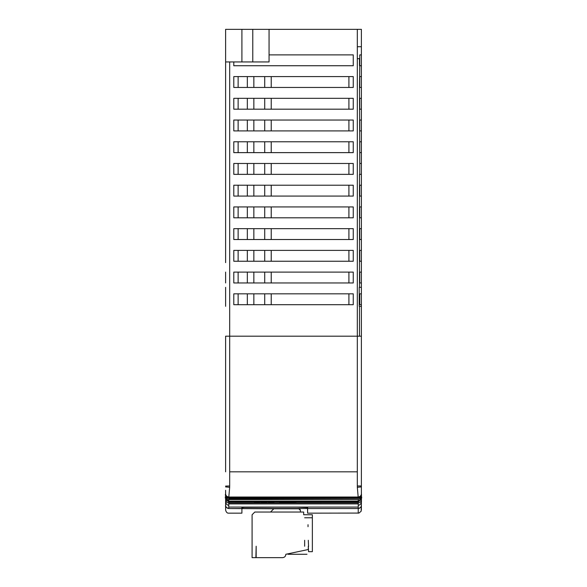 <?xml version="1.0" encoding="UTF-8"?>
<svg xmlns="http://www.w3.org/2000/svg" width="587" height="587" viewBox="0 0 587 587"><rect width="100%" height="100%" fill="white"/><g stroke="black" fill="none" stroke-linecap="round" stroke-linejoin="round"><path stroke-width="0.88" d="M225.613 262.638L225.613 29.35L361.387 29.35L361.387 46.725L357.314 46.725M232.577 61.936L229.686 61.936L229.686 336.19L225.613 336.19L225.613 471.823M228.783 497.072L228.82 497.035C226.677 496.661 225.606 495.494 225.621 493.52L225.613 493.205M228.769 507.073L228.769 508.511C226.802 508.298 225.753 507.175 225.613 505.15L225.613 504.923M225.613 505.385L225.613 510.015C226.186 512.282 227.235 513.332 228.769 513.163L241.91 513.163L241.91 507.674L242.747 507.373L274.892 507.183M225.599 502.245L225.613 505.326C225.159 506.478 226.208 507.55 228.769 508.533L228.769 505.444C226.648 504.827 225.591 503.353 225.613 501.004L225.621 496.103M225.613 196.073L225.613 61.936L241.91 61.936L241.91 29.35M225.613 217.799L225.613 206.94M225.613 239.518L225.613 228.659M225.613 261.244L225.613 250.385M225.613 282.963L225.613 272.104M225.613 306.319L225.613 287.314M229.686 61.936L226.465 61.936M359.758 56.572L359.758 54.877L361.387 54.877L361.387 29.35L361.387 279.735M361.387 275.2L361.387 493.52C361.394 495.494 360.33 496.661 358.18 497.035L357.329 487.291L361.387 486.924M361.387 213.521L361.387 196.073L361.387 228.659L361.387 217.799L359.758 217.799L359.758 206.94L361.387 206.94L361.387 196.073L359.758 196.073L359.758 185.213L361.387 185.213L361.387 174.354L361.387 196.073L359.486 196.073L359.486 287.314M361.387 190.995L361.387 174.354L359.758 174.354L359.758 163.487L361.387 163.487L361.387 130.908L359.758 130.908L359.758 120.041L361.387 120.041L361.387 109.182L361.387 171.338M361.387 165.263L361.387 145.253M361.387 100.883L361.387 87.456L361.387 98.323L361.387 87.456L359.758 87.456L359.758 76.596L361.387 76.596L361.387 65.737L361.387 87.456L361.387 76.596L361.387 87.456L359.486 87.456L359.758 163.487M361.387 67.094L361.387 64.665M361.489 496.807L361.401 502.964M361.387 504.923L361.387 498.781M357.314 29.35L361.387 29.35L357.314 29.35L357.314 336.19L229.686 336.19L229.686 471.823L357.314 471.823L357.314 485.963L361.387 485.955L361.387 490.791L361.387 304.69L361.387 306.319L359.215 306.319L359.215 287.314L361.387 287.314L361.387 293.83L361.387 282.963L359.758 282.963L359.758 272.104L361.387 272.104L361.387 261.244L359.758 261.244L359.758 250.385L361.387 250.385L361.387 239.518L359.758 239.518L359.758 228.659L361.387 228.659L361.387 287.314M361.387 489.91L361.387 490.791M361.387 58.678L361.387 65.737L359.758 65.737L359.758 54.877M361.387 99.43L361.387 109.182L359.758 109.182L359.758 98.323L361.387 98.323L361.387 109.182L359.486 109.182L361.387 109.182L361.387 100.722M361.387 186.328L361.387 187.686M361.387 185.213L361.387 174.354L359.486 174.354L359.486 196.073L361.387 196.073L361.387 217.799L359.486 217.799L361.387 217.799L361.387 209.082M361.387 261.244L361.387 304.69L359.758 304.69L359.758 293.83L361.387 293.83L361.387 304.69L361.387 295.973M361.387 46.725L361.387 76.596M361.387 109.182L361.387 163.487M361.387 141.768L361.387 152.627L359.758 152.627L359.758 141.768L361.387 141.768M259.014 61.936L269.059 61.936L269.059 29.35L269.059 54.877L353.257 54.877L353.257 65.737L233.787 65.737L233.787 61.936L233.787 65.737M353.257 76.596L353.257 87.456L233.787 87.456L233.787 76.596L353.257 76.596M233.787 293.83L353.257 293.83L353.257 304.69L233.787 304.69L233.787 293.83M353.257 282.963L233.787 282.963L233.787 272.104L353.257 272.104L353.257 282.963M353.257 261.244L233.787 261.244L233.787 250.385L353.257 250.385L353.257 261.244M353.257 239.518L233.787 239.518L233.787 228.659L353.257 228.659L353.257 239.518M353.257 217.799L233.787 217.799L233.787 206.94L353.257 206.94L353.257 217.799M353.257 196.073L233.787 196.073L233.787 185.213L353.257 185.213L353.257 196.073M353.257 174.354L233.787 174.354L233.787 163.487L353.257 163.487L353.257 174.354M353.257 152.627L233.787 152.627L233.787 141.768L353.257 141.768L353.257 152.627M353.257 130.908L233.787 130.908L233.787 120.041L353.257 120.041L353.257 130.908M353.257 109.182L233.787 109.182L233.787 98.323L353.257 98.323L353.257 109.182M359.486 58.678L359.486 65.737L359.758 58.678L357.314 58.678M269.059 29.35L269.059 61.936L241.91 61.936M247.34 61.936C262.396 61.936 262.396 61.936 247.34 61.936C262.396 61.936 262.396 61.936 247.34 61.936M269.059 61.936L269.059 54.877L353.257 54.877M271.231 293.83L271.231 304.69L271.231 293.83L348.913 293.83L348.913 304.69L348.913 293.83M271.231 272.104L271.231 282.963L271.231 272.104L348.913 272.104L348.913 282.963L348.913 272.104M271.231 250.385L271.231 261.244L271.231 250.385L348.913 250.385L348.913 261.244L348.913 250.385M271.231 228.659L271.231 239.518L271.231 228.659L348.913 228.659L348.913 239.518L348.913 228.659M271.231 206.94L271.231 217.799L271.231 206.94L348.913 206.94L348.913 217.799L348.913 206.94M271.231 141.768L271.231 152.627L271.231 141.768L348.913 141.768L348.913 152.627L348.913 141.768M271.231 120.041L271.231 130.908L271.231 120.041L348.913 120.041L348.913 130.908L348.913 120.041M271.231 98.323L271.231 109.182L271.231 98.323L348.913 98.323L348.913 109.182L348.913 98.323M238.131 109.182L238.131 98.323L238.131 109.182M238.131 130.908L238.131 120.041L238.131 130.908M238.131 152.627L238.131 141.768L238.131 152.627M238.131 174.354L238.131 163.487L238.131 174.354M238.131 196.073L238.131 185.213L238.131 196.073M238.131 217.799L238.131 206.94L238.131 217.799M238.131 239.518L238.131 228.659L238.131 239.518M238.131 261.244L238.131 250.385L238.131 261.244M238.131 282.963L238.131 272.104L238.131 282.963M238.131 304.69L238.131 293.83L238.131 304.69M238.131 87.456L238.131 76.596L238.131 87.456M348.913 185.213L348.913 196.073L348.913 185.213M348.913 163.487L348.913 174.354L348.913 163.487M348.913 76.596L348.913 87.456L348.913 76.596M271.231 87.456L271.231 76.596L271.231 87.456M264.715 76.596L264.715 87.456L264.715 76.596M253.855 87.456L253.855 76.596L253.855 87.456M247.34 76.596L247.34 87.456L247.34 76.596M247.34 293.83L247.34 304.69L247.34 293.83M253.855 304.69L253.855 293.83L253.855 304.69M264.715 293.83L264.715 304.69L264.715 293.83M264.715 272.104L264.715 282.963L264.715 272.104M253.855 282.963L253.855 272.104L253.855 282.963M247.34 272.104L247.34 282.963L247.34 272.104M264.715 250.385L264.715 261.244L264.715 250.385M253.855 261.244L253.855 250.385L253.855 261.244M247.34 250.385L247.34 261.244L247.34 250.385M264.715 228.659L264.715 239.518L264.715 228.659M253.855 239.518L253.855 228.659L253.855 239.518M247.34 228.659L247.34 239.518L247.34 228.659M264.715 206.94L264.715 217.799L264.715 206.94M253.855 217.799L253.855 206.94L253.855 217.799M247.34 206.94L247.34 217.799L247.34 206.94M271.231 196.073L271.231 185.213L271.231 196.073M264.715 185.213L264.715 196.073L264.715 185.213M253.855 196.073L253.855 185.213L253.855 196.073M247.34 185.213L247.34 196.073L247.34 185.213M271.231 174.354L271.231 163.487L271.231 174.354M264.715 163.487L264.715 174.354L264.715 163.487M253.855 174.354L253.855 163.487L253.855 174.354M247.34 163.487L247.34 174.354L247.34 163.487M264.715 141.768L264.715 152.627L264.715 141.768M253.855 152.627L253.855 141.768L253.855 152.627M247.34 141.768L247.34 152.627L247.34 141.768M264.715 120.041L264.715 130.908L264.715 120.041M253.855 130.908L253.855 120.041L253.855 130.908M247.34 120.041L247.34 130.908L247.34 120.041M264.715 98.323L264.715 109.182L264.715 98.323M253.855 109.182L253.855 98.323L253.855 109.182M247.34 98.323L247.34 109.182L247.34 98.323M225.613 486.087L229.686 485.963L229.686 471.823M228.769 497.505L229.671 487.291L225.613 486.924M229.671 487.291L229.686 485.963M228.769 498.319L358.239 498.414L228.769 498.759L228.761 497.38M361.387 494.445C361.541 493.806 362.098 498.657 358.209 499.559L358.239 501.929L358.231 501.137L228.769 501.137L228.761 502.024L228.769 499.566C227.125 500.601 224.535 494.005 225.613 494.445M228.769 498.759L228.761 498.407C226.67 498.025 225.621 496.675 225.621 494.357M228.769 505.444L228.769 501.929C225.768 499.742 224.704 497.871 225.591 496.338L225.577 496.426M228.761 497.028L309.789 497.028L228.761 497.028M228.761 503.917L358.239 503.917L358.239 507.073L228.761 507.073M358.231 501.929L358.231 502.861L228.769 502.89C226.824 502.699 225.775 501.628 225.613 499.662L225.613 499.596M297.161 507.183L307.522 507.572L307.617 513.163L307.617 507.674L303.817 507.183L245.711 507.183L241.91 507.674L241.91 513.163L241.91 507.674L245.711 507.183M294.813 502.509L294.813 502.89C300.199 502.406 288.026 502.457 282.369 502.479L282.252 502.487C279.074 502.567 278.583 502.707 280.777 502.89M357.314 485.963L357.329 487.291M358.231 498.319L358.239 497.38M358.239 497.028L309.789 497.028L358.239 497.028M358.217 497.072L358.231 497.505M361.379 494.364C361.313 496.448 360.264 497.798 358.239 498.414L358.231 498.385M309.789 507.073L358.239 507.073L358.231 508.533L358.231 507.073M361.387 499.735L361.387 499.662C361.225 501.628 360.176 502.699 358.231 502.89L358.239 503.917M361.387 505.15C361.247 507.175 360.198 508.298 358.231 508.511L358.231 513.163L358.231 508.533L297.161 508.533L299.458 508.914M254.802 512.033L303.677 512.033L303.677 514.748L312.365 514.748L312.365 551.677L308.564 551.677L308.292 546.248L308.292 549.505L285.84 554.275C285.7 556.315 284.614 557.437 282.582 557.65L256.159 557.65L256.159 546.248L255.888 557.65L252.087 557.65L252.087 514.748L254.802 512.033M308.292 540.275L308.564 546.519M304.646 546.248L304.646 540.275M270.548 512.033L273.806 508.775L298.79 508.775L297.161 508.775L298.79 508.775L297.161 508.775L298.79 508.775L297.161 508.775L298.79 508.775L300.419 510.404L300.419 512.033M299.972 509.274L300.419 510.404M304.646 517.778L312.365 517.778M361.387 505.187L361.387 505.326C361.533 506.757 360.484 507.828 358.231 508.533L228.769 508.533L274.892 508.775M296.442 554.275L295.496 554.275C292.759 554.275 292.759 554.275 295.496 554.275L295.481 554.275C292.737 554.275 292.737 554.275 295.481 554.275L296.428 554.275M298.042 554.275C300.133 554.275 302.166 554.275 298.042 554.275M306.986 554.275L302.268 554.275L306.986 554.275M298.027 554.275C300.118 554.275 302.151 554.275 298.027 554.275M306.928 554.275L302.254 554.275L306.928 554.275M287.938 554.275L292.847 554.275L287.938 554.275M297.462 554.275L293.72 554.275L297.462 554.275M305.717 554.275L299.891 554.275L305.717 554.275M290.91 554.275L296.736 554.275L290.91 554.275M292.069 554.275L295.657 554.275L292.069 554.275M304.213 554.275L297.587 554.275L304.213 554.275M298.46 554.275L294.116 554.275L298.46 554.275M272.295 502.487C275.01 502.355 274.621 502.259 271.128 502.208L268.347 502.208L268.347 502.707L272.295 502.487M272.845 502.355L269.624 502.267L272.845 502.355M265.185 502.487C267.899 502.355 267.511 502.259 264.018 502.208L261.237 502.208L261.237 502.707L265.185 502.487M265.735 502.355L262.514 502.267L265.735 502.355M254.296 502.707L259.96 502.655L255.572 502.655L259.351 502.472L255.572 502.267L259.681 502.208L254.296 502.208L254.296 502.707M357.314 471.823L357.314 336.19L361.387 336.19L359.486 336.19L359.486 332.088M361.387 228.659L361.387 217.799M252.77 29.35L252.77 61.936M359.758 65.737L359.486 87.456M359.486 306.319L359.486 336.19M359.486 282.963L361.387 282.963M229.686 474.656L229.686 480.305M228.776 497.769C226.193 496.683 225.129 495.347 225.599 493.762L225.606 493.608M226.509 501.966L225.613 499.735L225.613 501.004M225.613 490.314L225.621 493.52M225.621 496.169C225.379 498.59 226.428 500.19 228.761 500.96M361.409 493.975L361.387 493.52M358.239 500.96C360.572 500.183 361.621 498.59 361.379 496.169M361.387 501.004C361.409 503.353 360.359 504.827 358.239 505.444M308.021 526.693L308.021 524.705M225.613 29.35L225.613 61.936M361.387 306.319L361.387 336.19M361.387 98.323L361.387 87.456M361.387 250.385L361.387 239.518M361.387 273.784L361.387 281.29M361.387 165.167L361.387 172.673M225.599 493.762L225.613 493.249M225.621 492.493L225.621 492.038M225.613 491.378L225.613 490.292M225.599 494.562L225.599 496.286M228.725 497.02L227.881 496.896M225.826 494.995L225.621 493.872M225.863 496.257L225.621 494.914L225.863 496.257M225.613 505.018L225.606 504.593M225.613 505.422L225.613 504.688L225.613 505.422M225.613 505.546L225.613 510.015M358.209 497.747L228.769 497.747M361.387 510.015L361.387 505.546L361.144 511.226L358.965 513.075L307.617 513.163M361.467 496.668L361.409 496.338C362.282 497.879 361.225 499.742 358.239 501.929L228.761 501.929M358.239 499.566L228.761 499.566M358.209 497.769C362.142 497.167 361.313 492.904 361.401 493.762L361.387 490.556M361.137 496.257L361.379 494.914L361.137 496.257M361.409 494.467L361.416 494.1"/></g></svg>
